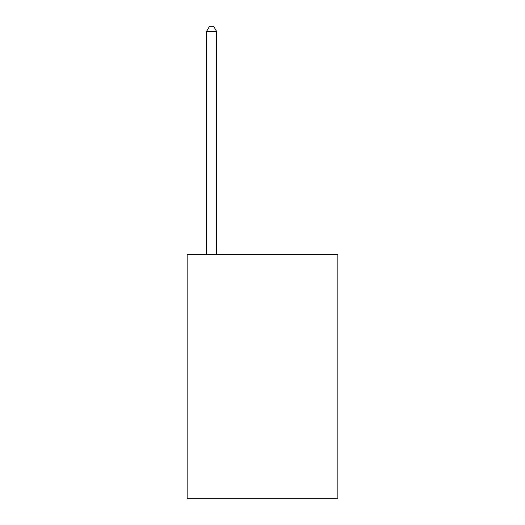 <?xml version="1.0" encoding="UTF-8"?>
<svg xmlns="http://www.w3.org/2000/svg" width="525" height="525" viewBox="0 0 525 525"><rect width="100%" height="100%" fill="white"/><g stroke="black" fill="none" stroke-linecap="round" stroke-linejoin="round"><path stroke-width="0.79" d="M337.857 254.356L337.857 498.75L187.143 498.75L187.143 254.356L337.857 254.356M216.674 254.356L216.674 31.546L206.496 31.546L206.496 254.356M206.496 31.546L209.547 26.25L213.623 26.25L216.674 31.546"/></g></svg>
